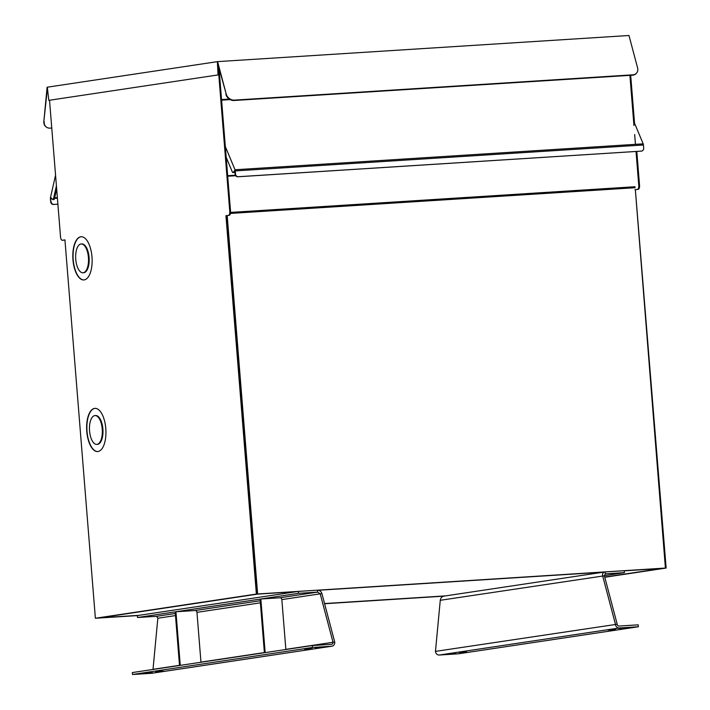 <?xml version="1.0" encoding="UTF-8"?>
<svg xmlns="http://www.w3.org/2000/svg" width="710" height="710" viewBox="0 0 710 710"><rect width="100%" height="100%" fill="white"/><g stroke="black" fill="none" stroke-linecap="round" stroke-linejoin="round"><path stroke-width="1.06" d="M624.25 570.84L662.11 568.435L604.725 577.061L661.8 568.488A1.944 1.739 -98.5 0 1 661.667 568.506M100.589 617.78A2.583 1.145 86.4 0 1 100.545 617.789L138.92 615.348L99.986 617.78L257.437 594.128L296.842 591.625M256.416 594.128A1.944 1.739 -98.5 0 0 256.993 594.199L256.984 594.057M99.409 617.709A1.944 1.739 81.5 0 0 99.986 617.78M46.31 127.028A7.215 6.079 -54.5 0 1 46.114 126.895A7.215 6.079 -54.5 0 1 43.851 121.437L47.108 87.224L217.597 61.619L628.98 35.5L637.598 67.92A7.215 5.902 41 0 1 636.586 73.068A7.215 5.902 41 0 1 632.867 74.816L632.548 75.189A7.215 5.902 41 0 0 636.266 73.441A7.215 5.902 41 0 0 636.417 73.245M217.597 61.619L226.215 94.039A7.215 5.902 41 0 0 234.398 100.119L632.867 74.816M226.215 94.039L217.411 62.515L218.041 74.932L48.795 100.35L47.437 88.049L43.851 121.437M225.895 94.412A7.215 5.902 41 0 0 234.069 100.492L632.548 75.189M51.759 128.022L50.028 128.137A7.215 6.079 -54.5 0 1 46.496 127.17A7.215 6.079 -54.5 0 1 44.224 121.703M48.795 100.35L49.531 100.305L60.527 236.918A3.603 1.597 86.4 0 0 62.338 240.282A3.603 1.597 86.4 0 0 62.4 240.273L64.938 239.891L95.38 618.25L109.429 617.221M217.997 64.716L218.813 74.878L218.041 74.932M137.385 615.579L95.868 618.215L137.358 615.614M444.016 596.107L324.585 603.695M324.594 603.731L443.688 596.169M226.197 157.3L232.312 171.918A1.802 0.799 -93.6 0 0 232.986 172.574A1.802 0.799 -93.6 0 0 233.013 172.565A1.802 0.799 -93.6 0 0 233.448 172.157L234.708 170.4A1.012 0.444 86.4 0 1 234.841 170.977L235.09 174.065A2.884 2.583 81.4 0 0 237.903 176.772L238.347 176.71A2.884 2.583 -98.6 0 1 235.534 173.994L235.285 170.906L643.438 144.991A2.023 0.896 -93.6 0 0 643.18 143.846L235.028 169.752L225.336 146.597M233.918 172.512A1.802 0.799 -93.6 0 0 233.945 172.512A1.802 0.799 -93.6 0 0 233.98 172.512A1.802 0.799 -93.6 0 0 234.415 172.095L234.859 171.19M633.568 120.895L643.18 143.846M643.438 144.991L643.686 148.079A2.884 2.583 -98.6 0 1 641.334 151.124L238.347 176.71M235.028 169.752A2.023 0.896 86.4 0 1 235.285 170.906M219.284 71.47L219.78 71.435M641.334 151.124L237.903 176.772M72.961 259.78A21.637 9.594 -93.6 0 0 83.842 279.944A21.637 9.594 -93.6 0 0 91.989 256.922A21.637 9.594 -93.6 0 0 81.1 236.749A21.637 9.594 -93.6 0 0 72.961 259.78M81.233 236.749A21.637 9.594 -93.6 0 0 73.219 259.762A21.637 9.594 -93.6 0 0 83.975 279.935M86.771 431.387A21.637 9.594 -93.6 0 0 97.652 451.551A21.637 9.594 -93.6 0 0 105.799 428.529A21.637 9.594 -93.6 0 0 94.909 408.356A21.637 9.594 -93.6 0 0 86.771 431.387M95.042 408.356A21.637 9.594 -93.6 0 0 87.028 431.369A21.637 9.594 -93.6 0 0 97.785 451.542M75.748 259.327A14.431 6.399 86.4 0 1 81.171 243.974A14.431 6.399 86.4 0 1 88.43 257.419A14.431 6.399 86.4 0 1 82.999 272.773A14.431 6.399 86.4 0 1 75.748 259.327M81.171 243.974L81.819 243.938A14.431 6.399 86.4 0 1 89.078 257.384A14.431 6.399 86.4 0 1 83.647 272.729L82.999 272.773M89.549 430.934A14.431 6.399 86.4 0 1 94.98 415.581A14.431 6.399 86.4 0 1 102.24 429.026A14.431 6.399 86.4 0 1 96.808 444.38A14.431 6.399 86.4 0 1 89.549 430.934M94.98 415.581L95.628 415.545A14.431 6.399 86.4 0 1 102.888 428.991A14.431 6.399 86.4 0 1 97.456 444.336L96.808 444.38M64.947 239.962L63.172 240.228A3.603 1.597 86.4 0 1 63.11 240.228A3.603 1.597 86.4 0 1 63.048 240.237M219.07 68.755L230.546 211.447A3.603 1.597 86.4 0 1 229.25 215.281L226.712 215.662L227.102 219.248M95.38 618.25L256.381 594.057L270.066 593.196L256.772 594.066L96.533 618.144L109.438 617.318M256.381 594.057L225.94 215.707L226.712 215.662M225.94 215.707L229.25 215.281M217.961 64.566L229.774 211.491A3.603 1.597 86.4 0 1 228.478 215.325M55.557 175.175L50.499 197.478A2.023 0.896 86.4 0 0 50.428 198.676L50.676 201.764A2.884 2.583 81.5 0 0 53.49 204.471L57.892 204.196M56.418 185.869L53.49 198.782A1.802 0.799 86.4 0 1 52.877 199.625A1.802 0.799 86.4 0 1 52.416 199.35L51.368 197.983M51.803 198.551L50.871 198.614L50.676 201.764M50.871 198.614A1.012 0.444 86.4 0 1 50.907 198.01M52.877 199.625L53.836 199.563A1.802 0.799 -93.6 0 0 54.457 198.72L56.667 188.966M53.49 204.471L57.892 204.16M53.933 204.409A2.884 2.583 -98.5 0 1 51.12 201.702M144.92 673.302L152.561 672.743L144.92 673.302M155.641 671.687L163.282 671.136L155.641 671.687M315.409 647.689L323.05 647.138L315.409 647.689M304.688 649.295L312.329 648.745L304.688 649.295M321.95 593.729L334.756 642.159L333.025 642.275L320.21 593.835L321.95 593.729C321.213 591.51 319.722 590.329 317.476 590.188L317.636 592.113L320.21 593.835L281.843 599.604A1.944 1.739 81.5 0 0 279.953 597.776L260.836 598.991L265.158 652.614L312.329 645.532L312.489 647.458L132.486 674.5L151.594 673.284A3.878 3.479 81.5 0 0 152.126 673.204M153.032 669.459A1.944 1.739 81.5 0 0 153.023 669.308L157.833 618.232L156.626 616.307L175.326 613.493M334.756 642.159A3.878 3.479 -98.5 0 1 331.597 646.251L312.489 647.458M285.855 649.508A1.944 1.739 81.5 0 0 285.846 649.357L281.843 599.604M285.846 649.357L333.025 642.275A1.944 1.739 -98.5 0 1 331.446 644.316L312.329 645.532M132.486 674.5L132.326 672.565L179.506 665.483L175.192 611.86L137.509 617.514L137.349 615.588L298.369 591.394L317.476 590.188M298.369 591.394L298.519 593.329L317.636 592.113L279.953 597.776M260.836 598.991L298.519 593.329M180.269 665.368L175.947 611.745L260.082 599.107L264.395 652.73L180.269 665.368M137.509 617.514L156.626 616.307M260.215 600.74L195.064 610.529L175.947 611.745M195.064 610.529A1.944 1.739 -98.5 0 1 196.954 612.348L200.957 662.11A1.944 1.739 -98.5 0 1 200.965 662.253M226.809 215.645L257.26 594.004L665.412 568.089L635.343 189.676M665.785 568.035L257.26 594.004M257.632 593.951L227.191 215.591M634.935 189.739L637.473 189.357A3.603 1.597 -93.6 0 0 638.769 185.532L636.036 151.496M635.459 144.334L634.669 134.527M633.95 125.546L629.912 75.358M604.76 577.203L664.995 568.151L652.091 568.941M635.352 189.712L666.149 568.044L652.091 568.967M604.778 577.265L666.149 568.044M630.684 75.313L634.536 123.194M636.808 151.452L639.541 185.479L638.769 185.532M637.473 189.357L638.246 189.313A3.603 1.597 -93.6 0 0 639.541 185.479M638.246 189.313L635.707 189.694M618.703 628.43L626.335 627.88L618.703 628.43M607.982 630.045L615.614 629.486L607.982 630.045M448.214 654.043L455.855 653.493L448.214 654.043M458.935 652.428L466.577 651.878L458.935 652.428M435.461 651.381L617.203 624.232L604.387 575.792L605.284 573.857L605.133 571.923L444.114 596.107C441.922 596.542 440.644 597.944 440.271 600.296L435.461 651.381A3.878 3.479 81.5 0 0 439.25 655.028L458.358 653.812L638.361 626.77L619.253 627.986A3.878 3.479 -98.5 0 1 615.463 624.338L602.657 575.908C602.213 573.671 603.038 572.349 605.133 571.923L624.241 570.707L624.401 572.642L604.334 575.659M604.387 575.792L440.271 600.296M617.203 624.232A1.944 1.739 -98.5 0 0 619.093 626.051L638.21 624.835L638.361 626.77M624.401 572.642L605.284 573.857M318.417 590.259L604.254 572.109M445.578 595.876L324.55 603.562L445.552 595.885M233.448 172.157L234.415 172.095M221.591 100.145L230.155 99.604M221.547 99.569L229.277 99.072M235.09 174.065L235.534 173.994M230.546 211.447L229.774 211.491M63.172 240.228L62.4 240.273M54.457 198.72L53.49 198.782M54.67 197.77L57.359 197.602M57.412 198.196L54.528 198.374M331.597 646.251L151.594 673.284M157.833 618.232L175.485 615.579M179.497 665.332L153.023 669.308M260.375 602.826L196.954 612.348M200.957 662.11L264.377 652.579M635.193 187.724L230.457 213.417M634.962 186.739L230.572 212.414M235.72 175.725L227.715 176.231M227.67 175.69L235.4 175.201M439.25 655.028L619.253 627.986M232.986 172.574L233.945 172.512M641.094 151.168L641.538 151.097M63.11 240.228L62.338 240.282M151.86 673.257L331.863 646.215"/></g></svg>
